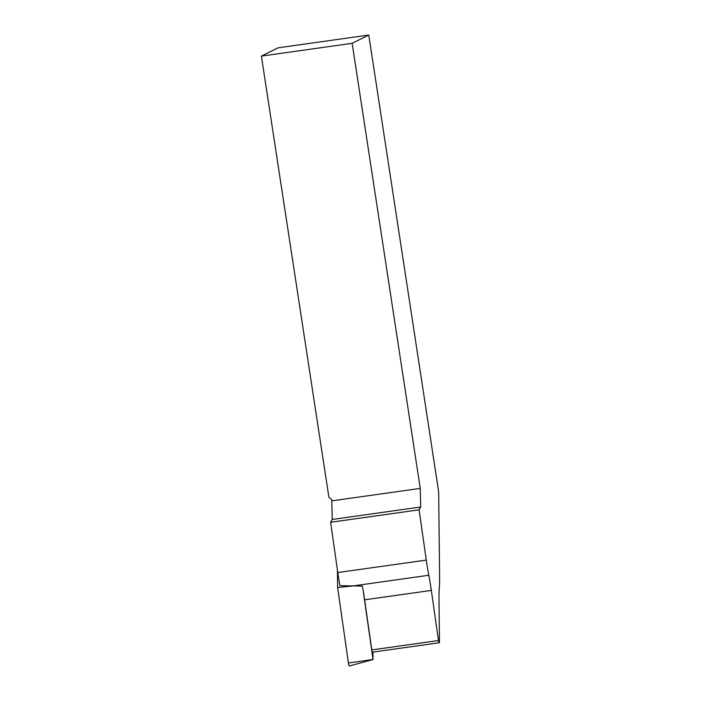 <?xml version="1.0" encoding="UTF-8"?>
<svg xmlns="http://www.w3.org/2000/svg" width="701" height="701" viewBox="0 0 701 701"><rect width="100%" height="100%" fill="white"/><g stroke="black" fill="none" stroke-linecap="round" stroke-linejoin="round"><path stroke-width="1.05" d="M352.147 43.313L420.258 488.395L420.723 506.998L419.093 509.82L426.278 560.099A63.002 11.917 82 0 0 428.81 575.258A63.002 11.917 -98 0 1 431.334 590.417L438.502 640.53A2.331 0.438 82 0 0 439.255 642.756A2.331 0.438 82 0 0 439.474 641.695L439.001 599.583A63.002 11.917 -98 0 1 439.308 587.806A63.002 11.917 82 0 0 439.606 576.029L438.668 491.804L368.77 35.05L278.017 47.834L261.394 56.098L352.147 43.313L368.77 35.05M420.723 506.998L332.23 519.467L330.609 522.289L419.093 509.82M332.23 519.467L331.766 500.856L420.258 488.395M331.766 500.856L331.529 499.322L328.909 497.342L261.394 56.098M428.81 575.258L353.155 585.913L339.932 585.642A63.002 11.917 -98 0 1 337.786 572.559L330.609 522.289M439.255 642.756L372.555 652.149A2.331 0.438 82 0 1 371.793 649.923L364.634 599.811A63.002 11.917 82 0 0 362.373 586.097L353.155 585.913L337.61 587.517L337.418 569.939M372.958 652.088L373.037 659.553L349.422 665.95A3.111 0.587 -98 0 1 348.397 662.988L337.61 587.517M373.037 659.553L363.092 590.076M426.278 560.099L337.786 572.559M364.634 599.811L431.334 590.417M371.793 649.923L438.502 640.53M373.011 659.483L348.397 662.988"/></g></svg>
